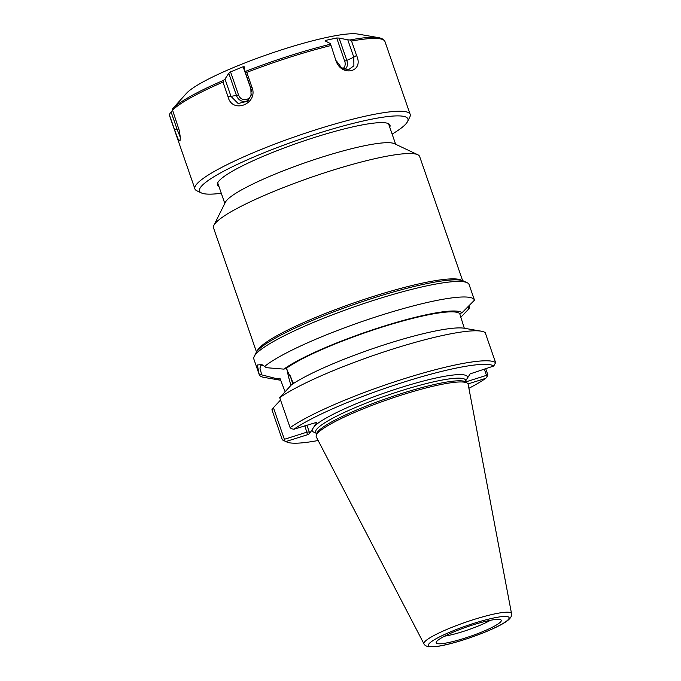 <?xml version="1.0" encoding="UTF-8"?>
<svg xmlns="http://www.w3.org/2000/svg" width="681" height="681" viewBox="0 0 681 681"><rect width="100%" height="100%" fill="white"/><g stroke="black" fill="none" stroke-linecap="round" stroke-linejoin="round"><path stroke-width="1.02" d="M256.516 352.043L213.528 227.905A109.062 15.859 -19.1 0 1 213.885 225.317L225.42 202.206A90.394 13.143 -19.1 0 1 306.246 162.35A90.394 13.143 -19.1 0 1 394.41 143.682L417.768 154.723A109.062 15.859 -19.1 0 1 419.649 156.536L462.637 280.666M213.885 225.317A109.062 15.859 -19.1 0 1 311.404 177.239A109.062 15.859 -19.1 0 1 417.768 154.723M467.132 282.7L463.684 281.066A111.131 16.157 160.9 0 0 355.303 304.015A111.131 16.157 160.9 0 0 255.937 353.005L254.234 356.418A113.889 16.557 -19.1 0 1 356.061 306.212A113.889 16.557 -19.1 0 1 467.132 282.7A113.889 16.557 -19.1 0 1 469.098 284.59L474.478 300.125A113.889 16.557 -19.1 0 1 474.487 300.142L461.99 312.792A98.217 14.275 160.9 0 0 382.135 326.718A98.217 14.275 160.9 0 0 283.9 369.128L286.216 368.395L293.502 383.463M309.557 433.661L309.251 431.924L307.054 432.12L284.369 439.296L283.781 440.42L285.96 441.526L307.506 434.716L309.557 433.661L312.102 429.711A82.197 11.952 160.9 0 0 315.78 432.665M481.263 331.187A113.889 16.557 160.9 0 1 485.221 332.651L495.606 362.641L493.742 366.02L470.137 373.886L467.592 377.836A82.197 11.952 160.9 0 0 400.173 387.761A82.197 11.952 160.9 0 0 314.281 426.332L316.852 422.263L293.886 429.243L291.332 428.715L290.106 427.651L279.721 397.67L291.391 384.867A98.217 14.275 160.9 0 1 381.581 345.684A98.217 14.275 160.9 0 1 464.212 328.242L481.263 331.187A113.889 16.557 160.9 0 0 384.05 351.881A113.889 16.557 160.9 0 0 279.721 397.67M284.369 439.296L273.421 407.681L280.538 400.019M285.05 391.677L279.9 378.185L277.593 378.917L261.742 374.873L259.938 368.072L261.019 365.11L263.053 365.399M280.742 380.279L264.168 377.419A113.889 16.557 -19.1 0 1 259.248 374.661A113.889 16.557 -19.1 0 1 259.24 374.644L257.341 364.999L261.802 364.522L266.373 367.689L283.9 369.128M464.306 328.251L459.675 313.515L461.99 312.792M468.4 306.578L468.196 309.557L460.773 317.303M484.293 369.008L486.489 375.35L466.289 381.743M468.009 383.939L485.808 378.304L487.392 376.014L486.489 375.35M468.196 309.557L469.286 308.195L469.413 305.607M259.248 374.661L253.868 359.125A113.889 16.557 -19.1 0 1 254.234 356.418M264.432 366.591A113.889 16.557 -19.1 0 1 381.122 315.226A113.889 16.557 -19.1 0 1 474.478 300.125M277.593 378.917A98.217 14.275 160.9 0 0 280.734 380.27M259.24 374.644L261.742 374.865M487.392 376.014L487.809 374.737L485.672 368.566M273.421 407.681L271.915 409.766L282.3 439.747A113.889 16.557 160.9 0 0 283.305 440.36L286.752 441.986A111.131 16.157 -19.1 0 1 285.96 441.526M485.808 378.304A111.131 16.157 -19.1 0 1 468.903 388.298M318.155 440.505A111.131 16.157 -19.1 0 1 286.752 441.986M282.3 439.747L283.781 440.42M293.886 429.243A111.131 16.157 -19.1 0 1 403.807 382.126A111.131 16.157 -19.1 0 1 493.742 366.02M495.606 362.641A113.889 16.557 160.9 0 0 403.263 379.019A113.889 16.557 160.9 0 0 290.106 427.651M465.412 381.215L467.592 377.836M314.281 426.332L312.102 429.711M511.533 613.615L468.17 384.416A80.367 11.679 160.9 0 0 467.507 383.335L466.136 382.152A79.447 11.551 160.9 0 0 387.872 398.07A79.447 11.551 160.9 0 0 316.529 433.959L316.18 435.738A80.367 11.679 160.9 0 0 316.325 436.998L423.991 643.928C424.518 645.171 426.059 646.124 428.604 646.797L438.411 646.26C445.272 645.12 453.563 643.026 463.284 639.961C475.832 635.952 486.889 631.653 496.44 627.056C501.88 624.417 505.898 622.025 508.477 619.863C510.988 617.599 512.01 615.522 511.533 613.615A46.334 6.733 160.9 0 0 465.506 622.272A46.334 6.733 160.9 0 0 423.991 643.928M467.507 383.335A80.367 11.679 160.9 0 0 388.34 399.432A80.367 11.679 160.9 0 0 316.18 435.738M436.436 641.791A34.442 5.005 -19.1 0 1 468.698 626.29A34.442 5.005 -19.1 0 1 501.02 619.948A34.442 5.005 -19.1 0 1 470.367 636.309A34.442 5.005 -19.1 0 1 436.163 642.404A34.442 5.005 -19.1 0 1 436.436 641.791M444.667 636.148A30.756 4.469 160.9 0 0 490.465 620.28M459.675 313.515A95.842 13.935 160.9 0 0 381.828 327.186A95.842 13.935 160.9 0 0 286.216 368.395M392.137 134.123A110.288 16.038 160.9 0 0 407.561 121.55L409.8 117.072A113.897 16.557 160.9 0 0 410.166 114.365A113.897 16.557 160.9 0 0 297.12 135.996A113.897 16.557 160.9 0 0 194.911 188.909A113.897 16.557 160.9 0 0 196.869 190.808L201.397 192.944A110.288 16.038 160.9 0 0 221.291 193.276M356.555 55.467L351.566 41.056L349.966 39.983L347.787 39.83L353.797 57.17L356.555 55.467C364.514 72.39 340.875 77.532 335.733 59.996L330.43 43.601L335.733 59.996M251.791 86.793L246.794 72.382L244.845 70.926L250.846 88.266L251.791 86.793C259.129 103.631 232.085 114.672 227.965 96.523L230.995 96.37L224.994 79.03L223.496 80.358L222.976 82.103L227.965 96.523M174.557 129.782L177.094 129.313L171.093 111.973L169.909 113.497L169.56 115.361L176.575 135.434L178.66 140.269L180.005 141.069L180.32 137.4L179.324 130.65L172.557 110.169L172.719 108.619L180.116 100.379M349.966 39.983A112.995 16.429 160.9 0 1 378.713 37.668L357.806 34.05A93.791 13.637 160.9 0 0 268.774 54.122A93.791 13.637 160.9 0 0 186.39 93.408L178.754 101.895M171.093 111.973L172.582 110.245M224.994 79.03L228.773 73.293L236.511 95.638A8.998 8.342 -87.8 0 0 248.522 100.201M251.366 94.038A7.227 6.691 92.2 0 1 245.279 99.673A7.227 6.691 92.2 0 1 238.563 95.025L230.544 71.88L228.773 73.293M230.544 71.88L243.1 66.755L251.28 89.832M243.1 66.755L244.394 66.84M244.402 66.917L244.845 70.926M330.43 43.601L325.424 41.047L325.722 40.375L325.424 41.047M326.071 41.379L325.722 40.375L336.695 37.991L344.714 61.137L346.825 60.422L339.095 38.076L336.695 37.991M339.095 38.076L347.787 39.83M344.884 69.445A8.998 6.87 60.9 0 0 346.825 60.422L353.797 57.17L353.899 65.776L348.383 69.845L341.445 67.7L336.44 60.941M250.846 88.266L251.085 95.4L247.467 101.256L238.146 103.521L230.995 96.37L238.563 95.025M169.697 116.111L169.56 115.361A113.897 16.557 160.9 0 0 169.697 116.111L194.911 188.909M180.32 137.434L177.094 129.313L178.831 128.683M407.561 121.55A110.288 16.038 160.9 0 0 298.465 139.869A110.288 16.038 160.9 0 0 201.397 192.944M389.736 127.202A91.305 13.271 160.9 0 0 388.408 123.627A91.305 13.271 160.9 0 0 299.368 142.474A91.305 13.271 160.9 0 0 217.733 182.729A91.305 13.271 160.9 0 0 218.899 186.364M461.863 280.453A109.062 15.859 160.9 0 0 354.81 302.585A109.062 15.859 160.9 0 0 256.984 351.396M304.858 425.77L307.506 434.716M309.251 431.924L306.893 425.123M292.753 383.956A27.419 4.946 72.4 0 1 290.557 375.895M286.999 369.528A29.249 5.278 -107.6 0 0 290.949 385.344M315.601 432.094L315.669 432.341A79.447 11.551 -19.1 0 1 315.601 431.422A79.447 11.551 -19.1 0 1 389.881 394.435A79.447 11.551 -19.1 0 1 465.813 380.356L466.562 382.526M463.369 639.893A42.699 6.206 -19.1 0 1 436.734 638.386A42.699 6.206 -19.1 0 1 506.094 616.45A42.699 6.206 -19.1 0 1 463.369 639.893M378.713 37.668C384.722 38.928 385.097 41.788 384.961 41.567A113.897 16.557 160.9 0 0 351.566 41.056M330.736 45.584A113.897 16.557 160.9 0 0 246.794 72.382M222.976 82.103A113.897 16.557 160.9 0 0 172.557 110.169M223.496 80.358A112.995 16.429 160.9 0 0 172.719 108.619M330.413 44.231A112.995 16.429 160.9 0 0 245.867 71.224M344.714 61.137A7.227 5.516 -119.1 0 1 342.849 68.585M251.11 89.901A7.227 6.691 92.2 0 1 251.485 91.543M395.652 144.27L388.519 123.678M224.807 203.432L217.682 182.84M315.669 432.341L316.418 434.512M384.961 41.567L410.166 114.365M347.906 69.879L348.374 69.828"/></g></svg>
